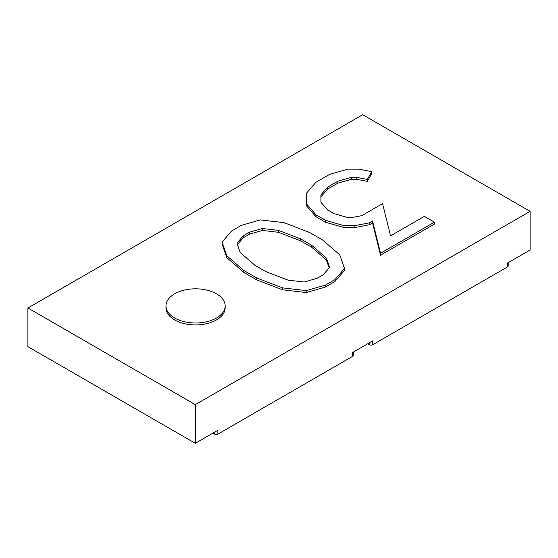 <?xml version="1.0" encoding="UTF-8"?>
<svg xmlns="http://www.w3.org/2000/svg" width="558" height="558" viewBox="0 0 558 558"><rect width="100%" height="100%" fill="white"/><g stroke="black" fill="none" stroke-linecap="round" stroke-linejoin="round"><path stroke-width="0.84" d="M174.647 317.983A29.595 17.082 0 0 0 206.899 321.687A29.595 17.082 0 0 0 225.167 305.903A29.595 17.082 0 0 0 216.497 293.822A29.595 17.082 0 0 0 184.245 290.118A29.595 17.082 0 0 0 165.977 305.903A29.595 17.082 0 0 0 174.647 317.983M165.977 305.903L165.977 307.835A29.595 17.082 0 0 0 174.647 319.915A29.595 17.082 0 0 0 206.899 323.619A29.595 17.082 0 0 0 225.167 307.835L225.167 305.903M367.736 343.749L369.41 344.711A2.365 1.367 0 0 0 372.758 344.711L507.501 266.919A2.365 1.367 0 0 0 508.192 265.95L508.192 262.651M530.1 211.349L362.7 114.697L27.9 307.995L195.3 404.641L530.1 211.349L530.1 250.005L507.501 263.055L507.501 266.919M195.3 404.641L195.3 443.303L27.9 346.651L27.9 307.995M212.877 433.154L214.551 434.117A2.365 1.367 0 0 0 217.899 434.117L217.899 430.253L195.3 443.303M217.899 434.117L352.642 356.325A2.365 1.367 0 0 0 353.34 355.362L353.34 352.056M372.758 344.711L372.758 340.847L352.642 352.461L352.642 356.325M371.802 171.648L367.324 179.425L356.457 177.339L351.324 177.339L337.925 181.197L327.609 187.153L320.906 194.902L320.913 202.17L327.616 209.906L333.956 213.575L347.362 217.439L352.51 217.439L361.772 215.66L382.572 203.649L390.565 235.86L424.345 216.358L434.389 222.154L380.535 253.248L372.542 221.045L369.445 222.83L369.445 224.762L354.811 227.573L344.014 227.573L325.544 222.244L315.94 216.699L306.712 206.041L306.698 192.97L315.94 182.299L329.513 174.459L347.99 169.13L358.773 169.144L371.802 171.648L371.802 173.58L367.324 181.357L356.457 179.278L351.324 179.271L337.925 183.136L327.609 189.092L320.906 196.834M369.445 222.83L354.811 225.634L354.811 227.573M372.542 221.045L372.542 222.977L369.445 224.762M380.535 253.248L380.535 255.18L372.542 222.977M434.389 222.154L434.389 224.086L380.535 255.18M327.609 187.153L327.609 189.092M337.925 181.197L337.925 183.136M351.324 177.339L351.324 179.271M356.457 177.339L356.457 179.278M367.324 179.425L367.324 181.357M354.811 225.634L344.014 225.634L325.544 220.312L315.94 214.767L306.712 204.109L306.712 206.041M306.712 204.109L306.698 192.97M315.94 214.767L315.94 216.699M325.544 220.312L325.544 222.244M344.014 225.634L344.014 227.573M241.202 225.439L260.37 219.915L284.036 222.642L309.683 232.533L322.636 240.01L339.766 254.818L344.516 268.496L344.516 270.428L334.946 281.497L325.349 287.042L306.202 292.545L282.522 289.797L256.84 279.928L243.881 272.45L226.785 257.622L222.07 243.965L222.07 242.032L231.598 230.984L241.202 225.439M344.516 268.496L334.946 279.565L325.349 285.11L306.202 290.613L282.522 287.865L256.84 277.996L243.881 270.511L226.785 255.69L226.785 257.622M226.785 255.69L222.07 242.032M243.881 270.511L243.881 272.45M256.84 277.996L256.84 279.928M282.522 287.865L282.522 289.797M306.202 290.613L306.202 292.545M325.349 285.11L325.349 287.042M334.946 279.565L334.946 281.497M249.607 232.177L262.365 228.508L278.491 230.363L300.629 238.901L311.601 245.234L326.388 258.019L329.632 267.352L323.27 274.71L316.944 278.365L304.229 282.02L288.061 280.144L265.887 271.62L254.922 265.294L240.163 252.495L236.948 243.176L243.281 235.832L249.607 232.177L249.607 234.116L262.365 230.44L278.491 232.295L300.629 240.833L311.601 247.166L326.388 259.951L329.15 267.903M262.365 228.508L262.365 230.44M243.281 235.832L243.281 237.764L249.607 234.116M237.422 244.557L243.281 237.764M326.388 258.019L326.388 259.951M311.601 245.234L311.601 247.166M300.629 238.901L300.629 240.833M278.491 230.363L278.491 232.295M369.41 342.779L369.41 344.711M214.551 432.185L214.551 434.117"/></g></svg>
